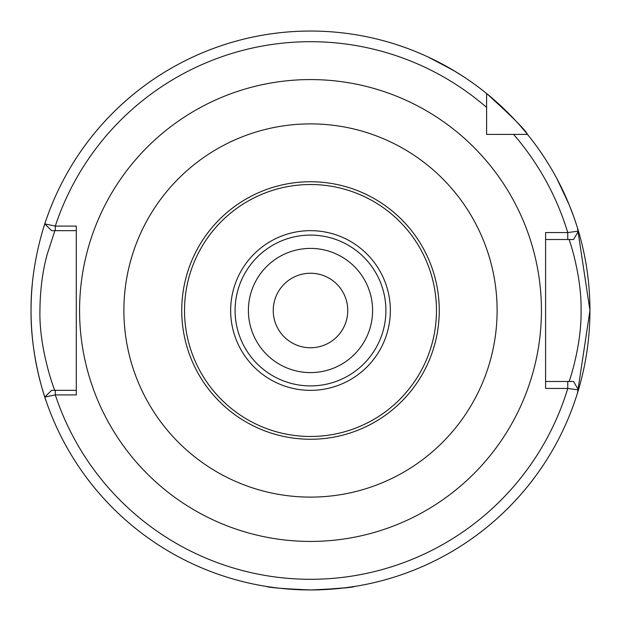 <?xml version="1.0" encoding="UTF-8"?>
<svg xmlns="http://www.w3.org/2000/svg" width="621" height="621" viewBox="0 0 621 621"><rect width="100%" height="100%" fill="white"/><g stroke="black" fill="none" stroke-linecap="round" stroke-linejoin="round"><path stroke-width="0.93" d="M347.76 310.5A37.26 37.26 0 0 0 310.5 273.24A37.26 37.26 0 0 0 273.24 310.5A37.26 37.26 0 0 0 310.5 347.76A37.26 37.26 0 0 0 347.76 310.5M248.4 310.5A62.1 62.1 0 0 1 310.5 248.4A62.1 62.1 0 0 1 372.6 310.5A62.1 62.1 0 0 1 310.5 372.6A62.1 62.1 0 0 1 248.4 310.5M562.013 188.706L560.01 184.654M544.361 157.524L541.753 153.604M427.861 56.891L453.245 70.258L463.903 76.919L455.395 71.547L434.032 59.833M405.202 47.584L400.762 46.032M310.5 31.05A279.45 279.45 0 0 0 46.497 218.879C46.808 217.831 30.483 261.27 31.05 310.593C30.522 359.745 46.8 403.161 46.497 402.121A279.45 279.45 0 0 1 32.284 284.271A279.45 279.45 0 0 0 310.5 589.95C337.451 588.778 352.239 587.59 354.855 586.41L344.787 587.839L319.186 589.818M54.881 230.655L47.297 254.02C42.601 270.88 40.148 289.704 39.923 310.5C39.053 351.067 55.618 393.318 54.881 390.345M577.507 392.961A279.45 279.45 0 0 0 577.507 228.039L589.95 310.453L577.507 392.961M486.6 123.137L486.6 134.4L527.485 134.4A279.45 279.45 0 0 0 486.6 93.515L486.6 134.4L497.863 134.4M545.595 381.473L573.525 381.473L578.438 389.887A279.45 279.45 0 0 1 44.805 397.083L55.292 394.902A268.808 268.808 0 0 0 567.757 388.451L545.595 388.428L545.595 232.572L567.757 232.572L578.438 231.128L573.525 239.527L545.595 239.527M556.858 178.584L569.084 204.542L573.587 216.279M573.525 239.527L578.438 231.128A279.45 279.45 0 0 0 527.485 134.4L513.59 134.4L527.485 134.4C525.451 129.999 511.82 116.368 486.6 93.515L486.6 107.41L486.6 93.515A279.45 279.45 0 0 0 44.805 223.894L55.292 226.083L76.298 226.098L76.298 394.902L55.292 394.902L55.292 390.345L76.298 390.345M439.257 310.5A128.757 128.757 0 0 1 310.5 439.257A128.757 128.757 0 0 1 181.743 310.5A128.757 128.757 0 0 1 310.5 181.743A128.757 128.757 0 0 1 439.257 310.5M436.478 310.5A125.978 125.978 0 0 1 310.5 436.478A125.978 125.978 0 0 1 184.522 310.5A125.978 125.978 0 0 1 310.5 184.522A125.978 125.978 0 0 1 436.478 310.5M385.905 310.5A75.405 75.405 0 0 1 310.5 385.905A75.405 75.405 0 0 1 235.095 310.5A75.405 75.405 0 0 1 310.5 235.095A75.405 75.405 0 0 1 385.905 310.5A75.405 75.405 0 0 0 310.5 235.095A75.405 75.405 0 0 0 235.095 310.5M513.59 134.4A268.808 268.808 0 0 1 567.757 232.572L567.757 239.527L569.03 239.527C568.417 236.849 581.753 274.498 581.077 310.43C581.761 346.464 568.417 384.174 569.03 381.473L567.757 381.473L567.757 388.451L578.438 389.887A279.45 279.45 0 0 1 310.5 589.95C283.556 588.778 268.769 587.598 266.145 586.41M44.805 223.894A279.45 279.45 0 0 0 43.486 228.062A279.45 279.45 0 0 1 44.805 223.894L51.574 230.655L44.805 223.894A279.45 279.45 0 0 1 486.6 93.515M76.298 230.655L51.574 230.655M44.813 397.098L51.566 390.345L55.292 390.345M486.6 107.41A268.808 268.808 0 0 0 55.292 226.083L55.292 230.655M51.574 390.345L44.805 397.083M578.438 389.887L573.525 381.473M123.889 310.5A186.611 186.611 0 0 1 310.5 123.889A186.611 186.611 0 0 1 497.111 310.5A186.611 186.611 0 0 1 310.5 497.111A186.611 186.611 0 0 1 123.889 310.5M79.573 310.5A230.927 230.927 0 0 1 310.5 79.573A230.927 230.927 0 0 1 541.427 310.5A230.927 230.927 0 0 1 310.5 541.427A230.927 230.927 0 0 1 79.573 310.5M390.345 310.5A79.845 79.845 0 0 1 310.5 390.345A79.845 79.845 0 0 1 230.655 310.5A79.845 79.845 0 0 1 310.5 230.655A79.845 79.845 0 0 1 390.345 310.5M527.485 134.4A279.45 279.45 0 0 1 578.438 231.128"/></g></svg>
